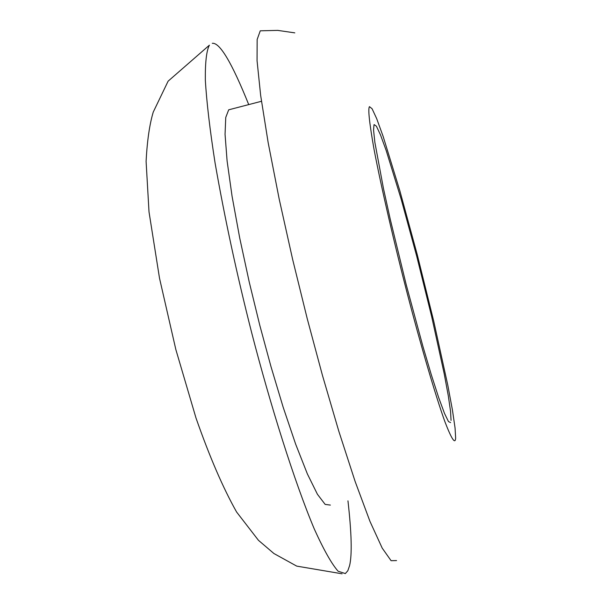 <?xml version="1.0" encoding="UTF-8"?>
<svg xmlns="http://www.w3.org/2000/svg" width="604" height="604" viewBox="0 0 604 604"><rect width="100%" height="100%" fill="white"/><g stroke="black" fill="none" stroke-linecap="round" stroke-linejoin="round"><path stroke-width="0.91" d="M369.474 106.651L372.079 108.735L376.669 118.611L383.14 136.421L399.825 190.69L417.198 254.45L433.748 321.245L447.821 385.314L452.456 410.184L455.054 427.934L455.65 438.096C455.205 444.589 451.649 439.199 444.982 421.924C435.22 394.895 420.263 343.419 407.496 294.42C394.744 245.345 381.192 187.263 373.974 148.977C369.346 122.763 367.844 108.66 369.474 106.651M451.045 420.399L450.576 411.55L448.311 395.877L444.204 373.74L431.618 316.353L416.745 256.315L401.131 199.041L386.198 150.547L380.452 134.79L376.398 126.191L374.14 124.583M373.997 124.786L373.559 130.094L374.873 142.408L383.449 188.448L390.305 219.471L406.25 284.824L422.951 346.5L431.271 374.616L438.655 397.545L444.506 413.43L448.493 421.6L450.599 422.581M212.291 43.314C219.765 42.325 231.906 62.756 248.72 104.598M347.957 500.852C351.626 533.219 352.17 554.804 349.595 565.601L347.836 570.727L345.329 573.581L338.119 571.233C331.717 564 323.789 549.965 314.344 529.119C294.344 481.705 270.343 404.906 251.717 332.88C236.934 274.843 224.718 218.195 215.069 162.937C209.86 129.505 206.613 101.865 205.33 80.015C205.164 62.182 206.515 50.57 209.399 45.172L168.108 81.178L153.242 112.095C149.565 124.318 147.187 140.732 146.093 161.344L149.014 211.906L159.509 278.195L175.855 349.588L195.99 417.991C209.55 456.715 223.08 488.055 236.594 512.011L258.444 540.301L273.914 553.521L296.715 566.114L342.091 573.8M261.464 101.283L228.689 109.822L225.753 117.44L225.05 134.299L227.096 160.936L232.079 196.33L239.697 237.908L249.248 282.098L259.78 325.277L270.932 366.454L283.14 407.149L295.628 444.091L307.368 473.914L317.425 494.276L325.156 504.4L330.373 505.087M294.805 32.865L277.697 30.381L260.264 30.812L257.161 39.471L257.055 60.672L260.656 95.432L268.168 142.68L279.176 199.003L292.638 259.418L307.255 318.761L322.453 375.386L338.791 431.15L355.099 481.38L369.965 521.395L382.196 548.092L391.09 560.693L396.549 560.572"/></g></svg>

